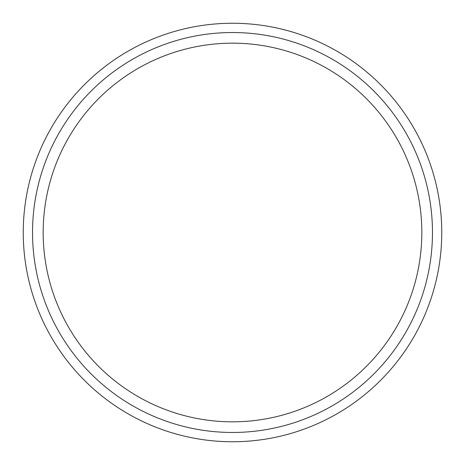 <?xml version="1.0" encoding="UTF-8"?>
<svg xmlns="http://www.w3.org/2000/svg" width="465" height="465" viewBox="0 0 465 465"><rect width="100%" height="100%" fill="white"/><g stroke="black" fill="none" stroke-linecap="round" stroke-linejoin="round"><path stroke-width="0.7" d="M432.467 232.5A199.967 199.967 0 0 0 232.5 32.533A199.967 199.967 0 0 0 32.533 232.5A199.967 199.967 0 0 0 232.5 432.467A199.967 199.967 0 0 0 432.467 232.5M43.169 232.5A189.331 189.331 0 0 0 232.5 421.831A189.331 189.331 0 0 0 421.831 232.5A189.331 189.331 0 0 0 232.5 43.169A189.331 189.331 0 0 0 43.169 232.5M441.75 232.5A209.25 209.25 0 0 0 232.5 23.25A209.25 209.25 0 0 0 23.25 232.5A209.25 209.25 0 0 0 232.5 441.75A209.25 209.25 0 0 0 441.75 232.5"/></g></svg>
